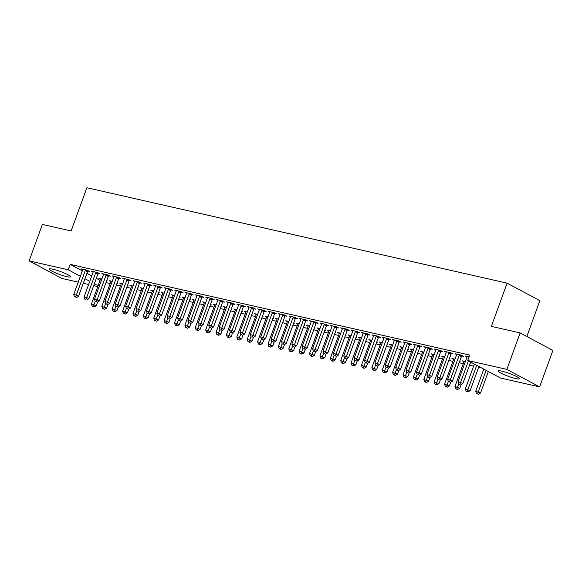 <?xml version="1.0" encoding="UTF-8"?>
<svg xmlns="http://www.w3.org/2000/svg" width="582" height="582" viewBox="0 0 582 582"><rect width="100%" height="100%" fill="white"/><g stroke="black" fill="none" stroke-linecap="round" stroke-linejoin="round"><path stroke-width="0.87" d="M53.013 269.248A11.313 1.52 20 0 1 64.617 273.169A11.313 1.52 20 0 1 70.553 276.814A11.313 1.52 20 0 1 66.821 276.639A11.313 1.52 20 0 1 55.225 272.718A11.313 1.52 20 0 1 49.288 269.073A11.313 1.52 20 0 1 53.013 269.248M501.902 371.171A11.313 1.52 20 0 1 513.506 375.084A11.313 1.52 20 0 1 519.442 378.737A11.313 1.52 20 0 1 515.717 378.555A11.313 1.52 20 0 1 504.114 374.641A11.313 1.52 20 0 1 498.177 370.996A11.313 1.52 20 0 1 501.902 371.171M106.011 282.597L110.129 283.536M116.4 284.954L120.518 285.893M126.781 287.312L130.899 288.25M137.17 289.676L141.288 290.607M147.559 292.033L151.669 292.964M157.94 294.39L162.058 295.321M168.329 296.747L172.447 297.686M178.718 299.104L182.828 300.043M189.099 301.461L193.217 302.4M199.488 303.826L203.605 304.757M209.876 306.183L213.987 307.114M220.258 308.54L224.376 309.471M230.647 310.897L234.764 311.828M241.035 313.254L245.146 314.193M251.417 315.611L255.534 316.55M261.805 317.968L265.923 318.907M272.194 320.333L276.305 321.264M282.576 322.69L286.693 323.621M292.964 325.047L297.082 325.978M303.353 327.404L307.463 328.335M313.734 329.761L317.852 330.7M324.123 332.118L328.241 333.057M334.512 334.483L338.622 335.414M344.893 336.84L349.011 337.771M355.282 339.197L359.392 340.128M365.663 341.554L369.781 342.485M376.052 343.911L380.17 344.85M386.441 346.268L390.551 347.207M396.822 348.625L400.94 349.564M407.211 350.99L411.329 351.921M417.6 353.347L421.71 354.278M427.981 355.704L432.099 356.635M438.37 358.061L442.487 358.992M448.758 360.418L452.869 361.357M459.14 362.775L463.257 363.714M469.529 365.132L473.646 366.071M478.68 367.213L481.452 367.846M97.776 286.577L93.658 285.646M88.624 284.496L83.277 283.288M78.235 282.139L61.859 278.422L29.1 260.903L68.254 269.793L80.367 276.275M526.826 336.491L539.863 300.668L507.104 283.15L86.878 187.739L71.142 230.967L42.377 224.434L29.1 260.903M507.104 283.15L491.368 326.378L520.141 332.911L552.9 350.429L539.623 386.899L500.469 378.009L467.71 360.491L506.864 369.381L539.623 386.899M117.062 283.136L117.651 283.267L117.12 282.983M110.835 281.543L109.205 280.67L112.253 281.361M98.256 273.416L99.937 273.795L97.725 272.616L91.498 271.197L93.127 272.07M137.832 287.85L138.421 287.981L137.89 287.697M131.605 286.257L129.975 285.384L133.023 286.075M119.034 278.131L120.714 278.516L118.495 277.33L112.268 275.912L113.897 276.785M158.61 292.564L159.192 292.695L158.66 292.411M152.382 290.971L150.745 290.098L153.801 290.789M139.804 282.845L141.484 283.23L139.273 282.044L133.038 280.633L134.675 281.506M179.38 297.278L179.969 297.417L179.438 297.133M173.152 295.692L171.523 294.819L174.571 295.51M160.574 287.566L162.254 287.945L160.043 286.759L153.808 285.347L155.445 286.22M200.15 302L200.739 302.131L200.208 301.847M193.922 300.407L192.293 299.534L195.341 300.225M181.351 292.28L183.032 292.659L180.813 291.48L174.585 290.062L176.215 290.935M220.927 306.714L221.509 306.845L220.978 306.561M214.7 305.121L213.063 304.248L216.111 304.939M202.121 296.995L203.802 297.38L201.59 296.194L195.356 294.783L196.985 295.656M241.697 311.428L242.279 311.566L241.748 311.283M235.47 309.835L233.84 308.962L236.889 309.66M222.891 301.716L224.572 302.094L222.36 300.909L216.126 299.497L217.763 300.37M262.467 316.15L263.057 316.281L262.526 315.997M256.24 314.556L254.61 313.683L257.659 314.375M243.662 306.43L245.349 306.809L243.131 305.63L236.903 304.211L238.533 305.084M283.245 320.864L283.827 320.995L283.296 320.711M277.017 319.271L275.381 318.398L278.429 319.089M264.439 311.144L266.12 311.53L263.908 310.344L257.673 308.933L259.303 309.806M304.015 325.578L304.597 325.716L304.066 325.433M297.788 323.985L296.151 323.112L299.206 323.81M285.209 315.866L286.89 316.244L284.678 315.058L278.443 313.647L280.08 314.52M324.785 330.3L325.374 330.43L324.843 330.147M318.558 328.706L316.928 327.833L319.976 328.524M305.979 320.58L307.66 320.958L305.448 319.78L299.221 318.361L300.85 319.234M345.555 335.014L346.145 335.145L345.613 334.861M339.328 333.421L337.698 332.548L340.746 333.239M326.757 325.294L328.437 325.68L326.218 324.494L319.991 323.075L321.62 323.948M366.333 339.728L366.915 339.866L366.384 339.575M360.105 338.135L358.468 337.262L361.524 337.953M347.527 330.009L349.207 330.394L346.996 329.208L340.761 327.797L342.398 328.67M387.103 344.449L387.692 344.58L387.161 344.297M380.875 342.856L379.246 341.983L382.294 342.674M368.297 334.73L369.977 335.108L367.766 333.93L361.531 332.511L363.168 333.384M407.873 349.164L408.462 349.295L407.931 349.011M401.645 347.57L400.016 346.697L403.064 347.389M389.074 339.444L390.755 339.83L388.536 338.644L382.309 337.225L383.938 338.098M428.65 353.878L429.232 354.009L428.701 353.725M422.423 352.285L420.786 351.412L423.834 352.103M409.844 344.158L411.525 344.544L409.313 343.358L403.079 341.947L404.708 342.82M449.42 358.592L450.002 358.73L449.471 358.447M443.193 357.006L441.563 356.133L444.612 356.824M430.615 348.88L432.295 349.258L430.083 348.072L423.849 346.661L425.486 347.534M470.191 363.313L470.78 363.444L470.249 363.161M463.963 361.72L462.334 360.847L465.382 361.538M451.385 353.594L453.072 353.972L450.854 352.794L444.626 351.375L446.256 352.248M469.012 356.912L465.396 356.097L467.026 356.97M467.71 360.491L469.674 355.093L70.226 264.395L82.338 270.87M86.9 273.314L91.752 275.904M96.314 278.349L100.046 280.342M461.773 355.951L463.454 356.337L461.242 355.151L455.008 353.732L456.644 354.605M474.352 364.077L472.824 363.226M441.003 351.237L442.684 351.615L440.472 350.437L434.237 349.018L435.867 349.891M459.809 360.956L460.391 361.087L459.86 360.804M453.582 359.363L451.945 358.49L454.993 359.181M420.226 346.523L421.914 346.901L419.695 345.715L413.467 344.304L415.097 345.177M439.032 356.235L439.621 356.373L439.09 356.089M432.804 354.642L431.175 353.769L434.223 354.467M399.456 341.801L401.136 342.187L398.925 341.001L392.69 339.59L394.327 340.455M418.262 351.521L418.851 351.652L418.32 351.368M412.034 349.928L410.405 349.055L413.453 349.746M378.686 337.087L380.366 337.465L378.154 336.287L371.92 334.868L373.557 335.741M397.491 346.807L398.073 346.937L397.542 346.654M391.264 345.213L389.627 344.34L392.675 345.031M357.915 332.373L359.596 332.751L357.377 331.565L351.15 330.154L352.779 331.027M376.714 342.085L377.303 342.223L376.772 341.94M370.487 340.492L368.857 339.619L371.905 340.317M337.138 327.651L338.819 328.037L336.607 326.851L330.38 325.44L332.009 326.313M355.944 337.371L356.533 337.502L356.002 337.218M349.717 335.778L348.087 334.905L351.135 335.596M316.368 322.937L318.048 323.316L315.837 322.137L309.602 320.718L311.239 321.591M335.174 332.657L335.756 332.788L335.225 332.504M328.946 331.063L327.31 330.19L330.365 330.882M295.598 318.223L297.278 318.601L295.059 317.416L288.832 316.004L290.462 316.877M314.396 327.935L314.986 328.073L314.455 327.79M308.176 326.349L306.539 325.476L309.588 326.167M274.82 313.502L276.501 313.887L274.289 312.701L268.062 311.29L269.692 312.163M293.626 323.221L294.216 323.352L293.684 323.068M287.399 321.628L285.769 320.755L288.817 321.446M254.05 308.787L255.731 309.173L253.519 307.987L247.285 306.568L248.921 307.442M272.856 318.507L273.438 318.638L272.907 318.354M266.629 316.914L264.999 316.041L268.047 316.732M233.28 304.073L234.961 304.451L232.749 303.273L226.514 301.854L228.144 302.727M252.086 313.793L252.668 313.924L252.137 313.64M245.859 312.199L244.222 311.326L247.27 312.017M212.503 299.352L214.191 299.737L211.972 298.551L205.744 297.14L207.374 298.013M231.309 309.071L231.898 309.209L231.367 308.926M225.081 307.478L223.452 306.605L226.5 307.303M191.733 294.637L193.413 295.023L191.202 293.837L184.967 292.419L186.604 293.292M210.538 304.357L211.12 304.488L210.597 304.204M204.311 302.764L202.682 301.891L205.73 302.582M170.963 289.923L172.643 290.302L170.431 289.123L164.197 287.704L165.826 288.577M189.768 299.643L190.35 299.774L189.819 299.49M183.541 298.049L181.904 297.176L184.952 297.868M150.192 285.209L151.873 285.587L149.654 284.402L143.427 282.99L145.056 283.863M168.991 294.921L169.58 295.059L169.049 294.776M162.764 293.328L161.134 292.455L164.182 293.153M129.415 280.488L131.095 280.873L128.884 279.687L122.649 278.276L124.286 279.149M148.221 290.207L148.81 290.338L148.279 290.054M141.993 288.614L140.364 287.741L143.412 288.432M108.645 275.773L110.325 276.152L108.114 274.973L101.879 273.555L103.516 274.428M127.451 285.493L128.033 285.624L127.502 285.34M121.223 283.9L119.586 283.027L122.642 283.718M87.875 271.059L89.555 271.438L87.336 270.252L81.109 268.84L82.739 269.713M106.673 280.771L107.263 280.91L106.732 280.626M100.446 279.178L98.816 278.312L101.865 279.004M84.936 278.713L89.781 281.31M94.349 283.747L98.082 285.74M520.141 332.911L506.864 369.381M70.226 264.395L68.254 269.793M468.43 360.884L460.609 382.381L458.012 381.792L466.96 357.21A1.448 1.048 -61.9 0 0 467.07 356.686L467.077 356.475M470.649 362.062L462.821 383.567L460.609 382.381L459.853 384.316L458.812 384.084L459.853 384.316M460.74 384.789L462.821 383.567M458.012 381.792L458.812 384.084M483.788 369.09L475.72 391.264L480.528 393.039L488.356 371.534M477.56 393.788L476.52 393.548L478.448 394.261L477.56 393.788L486.145 370.348M476.52 393.548L475.72 391.264M480.528 393.039L478.448 394.261M459.562 354.765L459.424 354.955A1.448 1.048 -61.9 0 0 459.169 355.442L450.221 380.024L447.623 379.435L456.572 354.853A1.448 1.048 -61.9 0 0 456.681 354.329L456.688 354.118M462.043 355.58L461.642 356.133A1.448 1.048 -61.9 0 0 461.381 356.62L452.432 381.21L450.221 380.024L449.464 381.959L448.431 381.727L449.464 381.959M450.352 382.432L452.432 381.21M447.623 379.435L448.431 381.727M449.173 352.408L449.042 352.597A1.448 1.048 -61.9 0 0 448.78 353.085L439.832 377.667L437.235 377.078L446.183 352.496A1.448 1.048 -61.9 0 0 446.292 351.972L446.307 351.761M451.661 353.223L451.254 353.776A1.448 1.048 -61.9 0 0 450.999 354.263L442.051 378.853L439.832 377.667L439.083 379.602L438.042 379.362L439.083 379.602M439.963 380.075L442.051 378.853M437.235 377.078L438.042 379.362M474.359 364.048A1.448 1.048 118.1 0 1 474.279 364.317L465.331 388.907L470.14 390.675L478.942 366.5M467.179 391.431L466.138 391.191L468.059 391.904L467.179 391.431L476.731 365.314M466.138 391.191L465.331 388.907M470.14 390.675L468.059 391.904M464.014 361.226L464.007 361.437A1.448 1.048 118.1 0 1 463.898 361.96L454.949 386.543L459.758 388.318L461.126 384.564M456.79 389.067L455.75 388.834L457.678 389.54L456.79 389.067L458.732 383.858M455.75 388.834L454.949 386.543M459.758 388.318L457.678 389.54M438.792 350.051L438.653 350.233A1.448 1.048 -61.9 0 0 438.399 350.72L429.451 375.31L426.853 374.721L435.802 350.131A1.448 1.048 -61.9 0 0 435.911 349.615L435.918 349.404M441.272 350.866L440.865 351.419A1.448 1.048 -61.9 0 0 440.61 351.906L431.662 376.496L429.451 375.31L428.694 377.245L427.654 377.005L428.694 377.245M429.581 377.718L431.662 376.496M426.853 374.721L427.654 377.005M428.403 347.694L428.272 347.876A1.448 1.048 -61.9 0 0 428.01 348.363L419.062 372.953L416.465 372.364L425.413 347.774A1.448 1.048 -61.9 0 0 425.522 347.258L425.529 347.039M430.884 348.502L430.484 349.062A1.448 1.048 -61.9 0 0 430.222 349.549L421.273 374.131L419.062 372.953L418.305 374.888L417.272 374.648L418.305 374.888M419.193 375.361L421.273 374.131M416.465 372.364L417.272 374.648M453.625 358.868L453.618 359.079A1.448 1.048 118.1 0 1 453.509 359.603L444.561 384.185L449.369 385.961L450.737 382.207M446.401 386.71L445.361 386.477L447.289 387.183L446.401 386.71L448.351 381.501M445.361 386.477L444.561 384.185M449.369 385.961L447.289 387.183M443.244 356.511L443.229 356.722A1.448 1.048 118.1 0 1 443.12 357.246L434.172 381.828L438.981 383.603L440.348 379.85M436.02 384.353L434.98 384.12L436.9 384.826L436.02 384.353L437.962 379.144M434.98 384.12L434.172 381.828M438.981 383.603L436.9 384.826M418.014 345.337L417.883 345.519A1.448 1.048 -61.9 0 0 417.621 346.006L408.673 370.596L406.076 369.999L415.024 345.417A1.448 1.048 -61.9 0 0 415.133 344.893L415.148 344.682M420.502 346.145L420.095 346.705A1.448 1.048 -61.9 0 0 419.84 347.192L410.892 371.774L408.673 370.596L407.924 372.524L406.883 372.291L407.924 372.524M408.804 372.997L410.892 371.774M406.076 369.999L406.883 372.291M432.855 354.154L432.848 354.365A1.448 1.048 118.1 0 1 432.739 354.889L423.791 379.471L428.599 381.246L429.967 377.492M425.631 381.996L424.591 381.763L426.519 382.469L425.631 381.996L427.574 376.787M424.591 381.763L423.791 379.471M428.599 381.246L426.519 382.469M407.633 342.98L407.495 343.162A1.448 1.048 -61.9 0 0 407.24 343.649L398.292 368.231L395.695 367.642L404.643 343.06A1.448 1.048 -61.9 0 0 404.752 342.536L404.759 342.325M410.114 343.787L409.713 344.348A1.448 1.048 -61.9 0 0 409.452 344.835L400.503 369.417L398.292 368.231L397.535 370.167L396.495 369.934L397.535 370.167M398.423 370.639L400.503 369.417M395.695 367.642L396.495 369.934M422.467 351.797L422.459 352.008A1.448 1.048 118.1 0 1 422.35 352.532L413.402 377.114L418.211 378.889L419.578 375.128M415.242 379.639L414.209 379.399L416.13 380.111L415.242 379.639L417.192 374.43M414.209 379.399L413.402 377.114M418.211 378.889L416.13 380.111M397.244 340.623L397.113 340.805A1.448 1.048 -61.9 0 0 396.851 341.292L387.903 365.874L385.306 365.285L394.254 340.703A1.448 1.048 -61.9 0 0 394.363 340.179L394.378 339.968M399.725 341.43L399.325 341.99A1.448 1.048 -61.9 0 0 399.063 342.478L390.115 367.06L387.903 365.874L387.146 367.809L386.113 367.577L387.146 367.809M388.034 368.282L390.115 367.06M385.306 365.285L386.113 367.577M386.855 338.258L386.724 338.448A1.448 1.048 -61.9 0 0 386.463 338.935L377.514 363.517L374.917 362.928L383.865 338.346A1.448 1.048 -61.9 0 0 383.974 337.822L383.989 337.611M389.343 339.073L388.936 339.626A1.448 1.048 -61.9 0 0 388.681 340.114L379.733 364.703L377.514 363.517L376.765 365.452L375.725 365.22L376.765 365.452M377.645 365.925L379.733 364.703M374.917 362.928L375.725 365.22M376.474 335.901L376.336 336.09A1.448 1.048 -61.9 0 0 376.081 336.578L367.133 361.16L364.536 360.571L373.484 335.981A1.448 1.048 -61.9 0 0 373.593 335.465L373.6 335.254M378.955 336.716L378.555 337.269A1.448 1.048 -61.9 0 0 378.293 337.756L369.344 362.346L367.133 361.16L366.376 363.095L365.336 362.855L366.376 363.095M367.264 363.568L369.344 362.346M364.536 360.571L365.336 362.855M366.085 333.544L365.954 333.726A1.448 1.048 -61.9 0 0 365.692 334.214L356.744 358.803L354.147 358.214L363.095 333.624A1.448 1.048 -61.9 0 0 363.204 333.108L363.219 332.897M368.566 334.359L368.166 334.912A1.448 1.048 -61.9 0 0 367.904 335.399L358.956 359.982L356.744 358.803L355.988 360.738L354.955 360.498L355.988 360.738M356.875 361.211L358.956 359.982M354.147 358.214L354.955 360.498M355.697 331.187L355.566 331.369A1.448 1.048 -61.9 0 0 355.304 331.856L346.355 356.446L343.766 355.857L352.714 331.267A1.448 1.048 -61.9 0 0 352.816 330.751L352.83 330.532M358.185 331.995L357.777 332.555A1.448 1.048 -61.9 0 0 357.523 333.042L348.574 357.624L346.355 356.446L345.606 358.374L344.566 358.141L345.606 358.374M346.486 358.854L348.574 357.624M343.766 355.857L344.566 358.141M345.315 328.83L345.177 329.012A1.448 1.048 -61.9 0 0 344.922 329.499L335.974 354.082L333.377 353.492L342.325 328.91A1.448 1.048 -61.9 0 0 342.434 328.386L342.442 328.175M347.796 329.638L347.396 330.198A1.448 1.048 -61.9 0 0 347.134 330.685L338.186 355.267L335.974 354.082L335.217 356.017L334.177 355.784L335.217 356.017M336.105 356.49L338.186 355.267M333.377 353.492L334.177 355.784M334.926 326.473L334.796 326.655A1.448 1.048 -61.9 0 0 334.534 327.142L325.585 351.724L322.988 351.135L331.936 326.553A1.448 1.048 -61.9 0 0 332.046 326.029L332.06 325.818M337.407 327.28L337.007 327.841A1.448 1.048 -61.9 0 0 336.745 328.328L327.797 352.91L325.585 351.724L324.829 353.66L323.796 353.427L324.829 353.66M325.716 354.132L327.797 352.91M322.988 351.135L323.796 353.427M324.538 324.109L324.407 324.298A1.448 1.048 -61.9 0 0 324.145 324.785L315.197 349.367L312.607 348.778L321.555 324.196A1.448 1.048 -61.9 0 0 321.657 323.672L321.671 323.461M327.026 324.923L326.618 325.476A1.448 1.048 -61.9 0 0 326.364 325.964L317.416 350.553L315.197 349.367L314.447 351.302L313.407 351.07L314.447 351.302M315.335 351.775L317.416 350.553M312.607 348.778L313.407 351.07M314.156 321.751L314.018 321.941A1.448 1.048 -61.9 0 0 313.763 322.428L304.815 347.01L302.218 346.421L311.166 321.839A1.448 1.048 -61.9 0 0 311.275 321.315L311.283 321.104M316.637 322.566L316.237 323.119A1.448 1.048 -61.9 0 0 315.975 323.607L307.027 348.196L304.815 347.01L304.059 348.945L303.018 348.705L304.059 348.945M304.946 349.418L307.027 348.196M302.218 346.421L303.018 348.705M412.085 349.44L412.071 349.651A1.448 1.048 118.1 0 1 411.961 350.168L403.013 374.757L407.829 376.525L409.19 372.771M404.861 377.282L403.821 377.041L405.741 377.754L404.861 377.282L406.803 372.065M403.821 377.041L403.013 374.757M407.829 376.525L405.741 377.754M401.696 347.076L401.689 347.294A1.448 1.048 118.1 0 1 401.58 347.81L392.632 372.4L397.441 374.168L398.808 370.414M394.472 374.917L393.432 374.684L395.36 375.397L394.472 374.917L396.422 369.708M393.432 374.684L392.632 372.4M397.441 374.168L395.36 375.397M391.308 344.719L391.3 344.93A1.448 1.048 118.1 0 1 391.191 345.453L382.243 370.036L387.052 371.811L388.42 368.057M384.084 372.56L383.051 372.327L384.971 373.033L384.084 372.56L386.033 367.351M383.051 372.327L382.243 370.036M387.052 371.811L384.971 373.033M380.926 342.362L380.912 342.572A1.448 1.048 118.1 0 1 380.803 343.096L371.854 367.678L376.67 369.454L378.031 365.7M373.702 370.203L372.662 369.97L374.582 370.676L373.702 370.203L375.645 364.994M372.662 369.97L371.854 367.678M376.67 369.454L374.582 370.676M370.538 340.004L370.53 340.215A1.448 1.048 118.1 0 1 370.421 340.739L361.473 365.321L366.282 367.097L367.649 363.343M363.313 367.846L362.273 367.613L364.201 368.319L363.313 367.846L365.263 362.637M362.273 367.613L361.473 365.321M366.282 367.097L364.201 368.319M360.149 337.647L360.142 337.858A1.448 1.048 118.1 0 1 360.032 338.382L351.084 362.964L355.893 364.739L357.261 360.986M352.925 365.489L351.892 365.249L353.812 365.962L352.925 365.489L354.875 360.28M351.892 365.249L351.084 362.964M355.893 364.739L353.812 365.962M349.767 335.29L349.753 335.501A1.448 1.048 118.1 0 1 349.644 336.018L340.696 360.607L345.512 362.382L346.879 358.621M342.543 363.132L341.503 362.892L343.424 363.605L342.543 363.132L344.486 357.915M341.503 362.892L340.696 360.607M345.512 362.382L343.424 363.605M339.379 332.926L339.371 333.144A1.448 1.048 118.1 0 1 339.262 333.661L330.314 358.25L335.123 360.018L336.491 356.264M332.155 360.775L331.114 360.534L333.042 361.247L332.155 360.775L334.104 355.558M331.114 360.534L330.314 358.25M335.123 360.018L333.042 361.247M328.997 330.569L328.983 330.78A1.448 1.048 118.1 0 1 328.874 331.303L319.925 355.893L324.734 357.661L326.102 353.907M321.766 358.41L320.733 358.177L322.654 358.89L321.766 358.41L323.716 353.201M320.733 358.177L319.925 355.893M324.734 357.661L322.654 358.89M303.768 319.394L303.637 319.576A1.448 1.048 -61.9 0 0 303.375 320.064L294.427 344.653L291.829 344.064L300.778 319.474A1.448 1.048 -61.9 0 0 300.887 318.958L300.901 318.747M306.248 320.209L305.848 320.762A1.448 1.048 -61.9 0 0 305.586 321.249L296.638 345.839L294.427 344.653L293.677 346.588L292.637 346.348L293.677 346.588M294.557 347.061L296.638 345.839M291.829 344.064L292.637 346.348M318.609 328.212L318.594 328.423A1.448 1.048 118.1 0 1 318.485 328.946L309.537 353.529L314.353 355.304L315.72 351.55M311.385 356.053L310.344 355.82L312.265 356.526L311.385 356.053L313.327 350.844M310.344 355.82L309.537 353.529M314.353 355.304L312.265 356.526M293.379 317.037L293.248 317.219A1.448 1.048 -61.9 0 0 292.993 317.707L284.045 342.296L281.448 341.707L290.396 317.117A1.448 1.048 -61.9 0 0 290.505 316.601L290.513 316.382M295.867 317.845L295.46 318.405A1.448 1.048 -61.9 0 0 295.205 318.892L286.257 343.475L284.045 342.296L283.288 344.231L282.248 343.991L283.288 344.231M284.176 344.704L286.257 343.475M281.448 341.707L282.248 343.991M308.22 325.855L308.213 326.065A1.448 1.048 118.1 0 1 308.104 326.589L299.155 351.172L303.964 352.947L305.332 349.193M300.996 353.696L299.956 353.463L301.883 354.169L300.996 353.696L302.946 348.487M299.956 353.463L299.155 351.172M303.964 352.947L301.883 354.169M282.998 314.68L282.859 314.862A1.448 1.048 -61.9 0 0 282.605 315.349L273.656 339.939L271.059 339.342L280.007 314.76A1.448 1.048 -61.9 0 0 280.117 314.236L280.124 314.025M285.478 315.488L285.078 316.048A1.448 1.048 -61.9 0 0 284.816 316.535L275.868 341.117L273.656 339.939L272.9 341.867L271.859 341.634L272.9 341.867M273.787 342.34L275.868 341.117M271.059 339.342L271.859 341.634M297.839 323.497L297.824 323.708A1.448 1.048 118.1 0 1 297.715 324.232L288.767 348.814L293.575 350.59L294.943 346.836M290.607 351.339L289.574 351.106L291.495 351.812L290.607 351.339L292.557 346.13M289.574 351.106L288.767 348.814M293.575 350.59L291.495 351.812M272.609 312.323L272.478 312.505A1.448 1.048 -61.9 0 0 272.216 312.992L263.268 337.575L260.671 336.985L269.619 312.403A1.448 1.048 -61.9 0 0 269.728 311.879L269.742 311.668M275.09 313.131L274.689 313.691A1.448 1.048 -61.9 0 0 274.428 314.178L265.479 338.76L263.268 337.575L262.518 339.51L261.478 339.277L262.518 339.51M263.399 339.983L265.479 338.76M260.671 336.985L261.478 339.277M287.45 321.14L287.435 321.351A1.448 1.048 118.1 0 1 287.333 321.875L278.385 346.457L283.194 348.232L284.562 344.471M280.226 348.982L279.185 348.742L281.113 349.455L280.226 348.982L282.168 343.773M279.185 348.742L278.385 346.457M283.194 348.232L281.113 349.455M262.22 309.966L262.089 310.148A1.448 1.048 -61.9 0 0 261.835 310.635L252.886 335.217L250.289 334.628L259.237 310.046A1.448 1.048 -61.9 0 0 259.346 309.522L259.354 309.311M264.708 310.773L264.301 311.334A1.448 1.048 -61.9 0 0 264.046 311.821L255.098 336.403L252.886 335.217L252.13 337.153L251.089 336.92L252.13 337.153M253.017 337.625L255.098 336.403M250.289 334.628L251.089 336.92M277.061 318.783L277.054 318.994A1.448 1.048 118.1 0 1 276.945 319.511L267.996 344.1L272.805 345.868L274.173 342.114M269.837 346.625L268.797 346.385L270.725 347.098L269.837 346.625L271.787 341.408M268.797 346.385L267.996 344.1M272.805 345.868L270.725 347.098M251.839 307.602L251.7 307.791A1.448 1.048 -61.9 0 0 251.446 308.278L242.498 332.86L239.9 332.271L248.849 307.689A1.448 1.048 -61.9 0 0 248.958 307.165L248.965 306.954M254.319 308.416L253.919 308.969A1.448 1.048 -61.9 0 0 253.657 309.457L244.709 334.046L242.498 332.86L241.741 334.796L240.708 334.563L241.741 334.796M242.629 335.268L244.709 334.046M239.9 332.271L240.708 334.563M266.68 316.419L266.665 316.637A1.448 1.048 118.1 0 1 266.556 317.154L257.608 341.743L262.417 343.511L263.784 339.757M259.448 344.268L258.415 344.027L260.336 344.74L259.448 344.268L261.398 339.051M258.415 344.027L257.608 341.743M262.417 343.511L260.336 344.74M241.45 305.244L241.319 305.434A1.448 1.048 -61.9 0 0 241.057 305.921L232.109 330.503L229.512 329.914L238.46 305.332A1.448 1.048 -61.9 0 0 238.569 304.808L238.584 304.597M243.938 306.059L243.531 306.612A1.448 1.048 -61.9 0 0 243.276 307.1L234.328 331.689L232.109 330.503L231.36 332.438L230.319 332.198L231.36 332.438M232.24 332.911L234.328 331.689M229.512 329.914L230.319 332.198M256.291 314.062L256.276 314.273A1.448 1.048 118.1 0 1 256.175 314.797L247.226 339.379L252.035 341.154L253.403 337.4M249.067 341.903L248.027 341.67L249.954 342.376L249.067 341.903L251.009 336.694M248.027 341.67L247.226 339.379M252.035 341.154L249.954 342.376M231.061 302.887L230.93 303.069A1.448 1.048 -61.9 0 0 230.676 303.557L221.727 328.146L219.13 327.557L228.079 302.967A1.448 1.048 -61.9 0 0 228.188 302.451L228.195 302.24M233.549 303.702L233.142 304.255A1.448 1.048 -61.9 0 0 232.887 304.742L223.939 329.325L221.727 328.146L220.971 330.081L219.931 329.841L220.971 330.081M221.858 330.554L223.939 329.325M219.13 327.557L219.931 329.841M245.902 311.705L245.895 311.916A1.448 1.048 118.1 0 1 245.786 312.439L236.838 337.022L241.646 338.797L243.014 335.043M238.678 339.546L237.638 339.313L239.566 340.019L238.678 339.546L240.628 334.337M237.638 339.313L236.838 337.022M241.646 338.797L239.566 340.019M220.68 300.53L220.542 300.712A1.448 1.048 -61.9 0 0 220.287 301.2L211.339 325.789L208.742 325.2L217.69 300.61A1.448 1.048 -61.9 0 0 217.799 300.094L217.806 299.875M223.161 301.338L222.761 301.898A1.448 1.048 -61.9 0 0 222.499 302.385L213.55 326.968L211.339 325.789L210.582 327.717L209.549 327.484L210.582 327.717M211.47 328.197L213.55 326.968M208.742 325.2L209.549 327.484M235.521 309.348L235.506 309.559A1.448 1.048 118.1 0 1 235.397 310.082L226.449 334.665L231.258 336.44L232.625 332.686M228.297 337.189L227.256 336.956L229.177 337.662L228.297 337.189L230.239 331.98M227.256 336.956L226.449 334.665M231.258 336.44L229.177 337.662M210.291 298.173L210.16 298.355A1.448 1.048 -61.9 0 0 209.898 298.842L200.95 323.425L198.353 322.835L207.301 298.253A1.448 1.048 -61.9 0 0 207.41 297.729L207.425 297.518M212.779 298.981L212.372 299.541A1.448 1.048 -61.9 0 0 212.117 300.028L203.169 324.611L200.95 323.425L200.201 325.36L199.16 325.127L200.201 325.36M201.081 325.833L203.169 324.611M198.353 322.835L199.16 325.127M225.132 306.99L225.125 307.201A1.448 1.048 118.1 0 1 225.016 307.725L216.068 332.307L220.876 334.083L222.244 330.329M217.908 334.832L216.868 334.592L218.796 335.305L217.908 334.832L219.851 329.623M216.868 334.592L216.068 332.307M220.876 334.083L218.796 335.305M199.91 295.816L199.772 295.998A1.448 1.048 -61.9 0 0 199.517 296.485L190.569 321.068L187.971 320.478L196.92 295.896A1.448 1.048 -61.9 0 0 197.029 295.372L197.036 295.161M202.391 296.624L201.983 297.184A1.448 1.048 -61.9 0 0 201.728 297.671L192.78 322.253L190.569 321.068L189.812 323.003L188.772 322.77L189.812 323.003M190.7 323.476L192.78 322.253M187.971 320.478L188.772 322.77M214.743 304.633L214.736 304.844A1.448 1.048 118.1 0 1 214.627 305.361L205.679 329.95L210.488 331.725L211.855 327.964M207.519 332.475L206.479 332.235L208.407 332.948L207.519 332.475L209.469 327.266M206.479 332.235L205.679 329.95M210.488 331.725L208.407 332.948M189.521 293.452L189.39 293.641A1.448 1.048 -61.9 0 0 189.128 294.128L180.18 318.71L177.583 318.121L186.531 293.539A1.448 1.048 -61.9 0 0 186.64 293.015L186.647 292.804M192.002 294.266L191.602 294.827A1.448 1.048 -61.9 0 0 191.34 295.307L182.392 319.896L180.18 318.71L179.423 320.646L178.39 320.413L179.423 320.646M180.311 321.118L182.392 319.896M177.583 318.121L178.39 320.413M204.362 302.276L204.347 302.487A1.448 1.048 118.1 0 1 204.238 303.004L195.29 327.593L200.106 329.361L201.467 325.607M197.138 330.118L196.098 329.878L198.018 330.591L197.138 330.118L199.08 324.902M196.098 329.878L195.29 327.593M200.106 329.361L198.018 330.591M179.132 291.095L179.001 291.284A1.448 1.048 -61.9 0 0 178.739 291.771L169.791 316.353L167.194 315.764L176.142 291.182A1.448 1.048 -61.9 0 0 176.251 290.658L176.266 290.447M181.62 291.909L181.213 292.462A1.448 1.048 -61.9 0 0 180.958 292.95L172.01 317.539L169.791 316.353L169.042 318.289L168.002 318.048L169.042 318.289M169.922 318.761L172.01 317.539M167.194 315.764L168.002 318.048M193.973 299.912L193.966 300.13A1.448 1.048 118.1 0 1 193.857 300.647L184.909 325.236L189.717 327.004L191.085 323.25M186.749 327.753L185.709 327.521L187.637 328.233L186.749 327.753L188.699 322.544M185.709 327.521L184.909 325.236M189.717 327.004L187.637 328.233M168.751 288.737L168.613 288.927A1.448 1.048 -61.9 0 0 168.358 289.407L159.41 313.996L156.813 313.407L165.761 288.817A1.448 1.048 -61.9 0 0 165.87 288.301L165.877 288.09M171.232 289.552L170.832 290.105A1.448 1.048 -61.9 0 0 170.57 290.593L161.621 315.182L159.41 313.996L158.653 315.931L157.613 315.691L158.653 315.931M159.541 316.404L161.621 315.182M156.813 313.407L157.613 315.691M183.585 297.555L183.577 297.766A1.448 1.048 118.1 0 1 183.468 298.29L174.52 322.872L179.329 324.647L180.696 320.893M176.361 325.396L175.328 325.163L177.248 325.869L176.361 325.396L178.31 320.187M175.328 325.163L174.52 322.872M179.329 324.647L177.248 325.869M158.362 286.38L158.231 286.562A1.448 1.048 -61.9 0 0 157.969 287.05L149.021 311.639L146.424 311.05L155.372 286.46A1.448 1.048 -61.9 0 0 155.481 285.944L155.496 285.726M160.843 287.188L160.443 287.748A1.448 1.048 -61.9 0 0 160.181 288.236L151.233 312.818L149.021 311.639L148.265 313.574L147.231 313.334L148.265 313.574M149.152 314.047L151.233 312.818M146.424 311.05L147.231 313.334M173.203 295.198L173.189 295.409A1.448 1.048 118.1 0 1 173.08 295.932L164.131 320.515L168.947 322.29L170.308 318.536M165.979 323.039L164.939 322.806L166.859 323.512L165.979 323.039L167.922 317.83M164.939 322.806L164.131 320.515M168.947 322.29L166.859 323.512M147.974 284.023L147.843 284.205A1.448 1.048 -61.9 0 0 147.581 284.693L138.632 309.282L136.035 308.693L144.983 284.103A1.448 1.048 -61.9 0 0 145.093 283.579L145.107 283.369M150.462 284.831L150.054 285.391A1.448 1.048 -61.9 0 0 149.8 285.878L140.851 310.461L138.632 309.282L137.883 311.21L136.843 310.977L137.883 311.21M138.763 311.683L140.851 310.461M136.035 308.693L136.843 310.977M162.815 292.841L162.807 293.052A1.448 1.048 118.1 0 1 162.698 293.575L153.75 318.158L158.559 319.933L159.926 316.179M155.59 320.682L154.55 320.449L156.478 321.155L155.59 320.682L157.54 315.473M154.55 320.449L153.75 318.158M158.559 319.933L156.478 321.155M137.592 281.666L137.454 281.848A1.448 1.048 -61.9 0 0 137.199 282.335L128.251 306.918L125.654 306.328L134.602 281.746A1.448 1.048 -61.9 0 0 134.711 281.222L134.718 281.011M140.073 282.474L139.673 283.034A1.448 1.048 -61.9 0 0 139.411 283.521L130.463 308.104L128.251 306.918L127.494 308.853L126.454 308.62L127.494 308.853M128.382 309.326L130.463 308.104M125.654 306.328L126.454 308.62M152.426 290.483L152.419 290.694A1.448 1.048 118.1 0 1 152.309 291.218L143.361 315.8L148.17 317.576L149.538 313.814M145.202 318.325L144.169 318.085L146.089 318.798L145.202 318.325L147.151 313.116M144.169 318.085L143.361 315.8M148.17 317.576L146.089 318.798M127.203 279.309L127.072 279.491A1.448 1.048 -61.9 0 0 126.811 279.978L117.862 304.561L115.265 303.971L124.213 279.389A1.448 1.048 -61.9 0 0 124.322 278.865L124.337 278.654M129.684 280.117L129.284 280.677A1.448 1.048 -61.9 0 0 129.022 281.164L120.074 305.746L117.862 304.561L117.106 306.496L116.073 306.263L117.106 306.496M117.993 306.969L120.074 305.746M115.265 303.971L116.073 306.263M142.044 288.126L142.03 288.337A1.448 1.048 118.1 0 1 141.921 288.854L132.972 313.443L137.788 315.218L139.149 311.457M134.82 315.968L133.78 315.728L135.701 316.441L134.82 315.968L136.763 310.752M133.78 315.728L132.972 313.443M137.788 315.218L135.701 316.441M116.815 276.945L116.684 277.134A1.448 1.048 -61.9 0 0 116.422 277.621L107.474 302.204L104.884 301.614L113.832 277.032A1.448 1.048 -61.9 0 0 113.934 276.508L113.948 276.297M119.303 277.76L118.895 278.312A1.448 1.048 -61.9 0 0 118.641 278.8L109.692 303.389L107.474 302.204L106.724 304.139L105.684 303.906L106.724 304.139M107.612 304.612L109.692 303.389M104.884 301.614L105.684 303.906M131.656 285.762L131.648 285.98A1.448 1.048 118.1 0 1 131.539 286.497L122.591 311.086L127.4 312.854L128.768 309.1M124.432 313.611L123.391 313.371L125.319 314.084L124.432 313.611L126.381 308.395M123.391 313.371L122.591 311.086M127.4 312.854L125.319 314.084M106.433 274.588L106.295 274.777A1.448 1.048 -61.9 0 0 106.04 275.264L97.092 299.846L94.495 299.257L103.443 274.675A1.448 1.048 -61.9 0 0 103.552 274.151L103.56 273.94M108.914 275.402L108.514 275.955A1.448 1.048 -61.9 0 0 108.252 276.443L99.304 301.032L97.092 299.846L96.336 301.782L95.295 301.541L96.336 301.782M97.223 302.254L99.304 301.032M94.495 299.257L95.295 301.541M121.267 283.405L121.26 283.616A1.448 1.048 118.1 0 1 121.151 284.14L112.202 308.722L117.011 310.497L118.379 306.743M114.043 311.246L113.01 311.014L114.93 311.719L114.043 311.246L115.993 306.037M113.01 311.014L112.202 308.722M117.011 310.497L114.93 311.719M96.045 272.231L95.914 272.412A1.448 1.048 -61.9 0 0 95.652 272.9L86.703 297.489L84.106 296.9L93.055 272.311A1.448 1.048 -61.9 0 0 93.164 271.794L93.178 271.583M98.525 273.045L98.125 273.598A1.448 1.048 -61.9 0 0 97.863 274.086L88.915 298.668L86.703 297.489L85.947 299.424L84.914 299.184L85.947 299.424M86.834 299.897L88.915 298.668M84.106 296.9L84.914 299.184M110.886 281.048L110.871 281.259A1.448 1.048 118.1 0 1 110.762 281.783L101.814 306.365L106.63 308.14L107.997 304.386M103.661 308.889L102.621 308.656L104.542 309.362L103.661 308.889L105.604 303.68M102.621 308.656L101.814 306.365M106.63 308.14L104.542 309.362M85.656 269.873L85.525 270.055A1.448 1.048 -61.9 0 0 85.263 270.543L76.315 295.132L73.725 294.543L82.673 269.953A1.448 1.048 -61.9 0 0 82.775 269.437L82.79 269.219M88.144 270.681L87.737 271.241A1.448 1.048 -61.9 0 0 87.482 271.729L78.534 296.311L76.315 295.132L75.565 297.067L74.525 296.827L75.565 297.067M76.453 297.54L78.534 296.311M73.725 294.543L74.525 296.827M100.497 278.691L100.49 278.902A1.448 1.048 118.1 0 1 100.38 279.425L91.432 304.008L96.241 305.783L97.609 302.029M93.273 306.532L92.232 306.299L94.16 307.005L93.273 306.532L95.222 301.323M92.232 306.299L91.432 304.008M96.241 305.783L94.16 307.005M459.424 354.955L461.642 356.133M459.169 355.442L461.381 356.62M449.042 352.597L451.254 353.776M448.78 353.085L450.999 354.263M438.653 350.233L440.865 351.419M438.399 350.72L440.61 351.906M428.272 347.876L430.484 349.062M428.01 348.363L430.222 349.549M417.883 345.519L420.095 346.705M417.621 346.006L419.84 347.192M407.495 343.162L409.713 344.348M407.24 343.649L409.452 344.835M397.113 340.805L399.325 341.99M396.851 341.292L399.063 342.478M386.724 338.448L388.936 339.626M386.463 338.935L388.681 340.114M376.336 336.09L378.555 337.269M376.081 336.578L378.293 337.756M365.954 333.726L368.166 334.912M365.692 334.214L367.904 335.399M355.566 331.369L357.777 332.555M355.304 331.856L357.523 333.042M345.177 329.012L347.396 330.198M344.922 329.499L347.134 330.685M334.796 326.655L337.007 327.841M334.534 327.142L336.745 328.328M324.407 324.298L326.618 325.476M324.145 324.785L326.364 325.964M314.018 321.941L316.237 323.119M313.763 322.428L315.975 323.607M303.637 319.576L305.848 320.762M303.375 320.064L305.586 321.249M293.248 317.219L295.46 318.405M292.993 317.707L295.205 318.892M282.859 314.862L285.078 316.048M282.605 315.349L284.816 316.535M272.478 312.505L274.689 313.691M272.216 312.992L274.428 314.178M262.089 310.148L264.301 311.334M261.835 310.635L264.046 311.821M251.7 307.791L253.919 308.969M251.446 308.278L253.657 309.457M241.319 305.434L243.531 306.612M241.057 305.921L243.276 307.1M230.93 303.069L233.142 304.255M230.676 303.557L232.887 304.742M220.542 300.712L222.761 301.898M220.287 301.2L222.499 302.385M210.16 298.355L212.372 299.541M209.898 298.842L212.117 300.028M199.772 295.998L201.983 297.184M199.517 296.485L201.728 297.671M189.39 293.641L191.602 294.827M189.128 294.128L191.34 295.307M179.001 291.284L181.213 292.462M178.739 291.771L180.958 292.95M168.613 288.927L170.832 290.105M168.358 289.407L170.57 290.593M158.231 286.562L160.443 287.748M157.969 287.05L160.181 288.236M147.843 284.205L150.054 285.391M147.581 284.693L149.8 285.878M137.454 281.848L139.673 283.034M137.199 282.335L139.411 283.521M127.072 279.491L129.284 280.677M126.811 279.978L129.022 281.164M116.684 277.134L118.895 278.312M116.422 277.621L118.641 278.8M106.295 274.777L108.514 275.955M106.04 275.264L108.252 276.443M95.914 272.412L98.125 273.598M95.652 272.9L97.863 274.086M85.525 270.055L87.737 271.241M85.263 270.543L87.482 271.729"/></g></svg>
